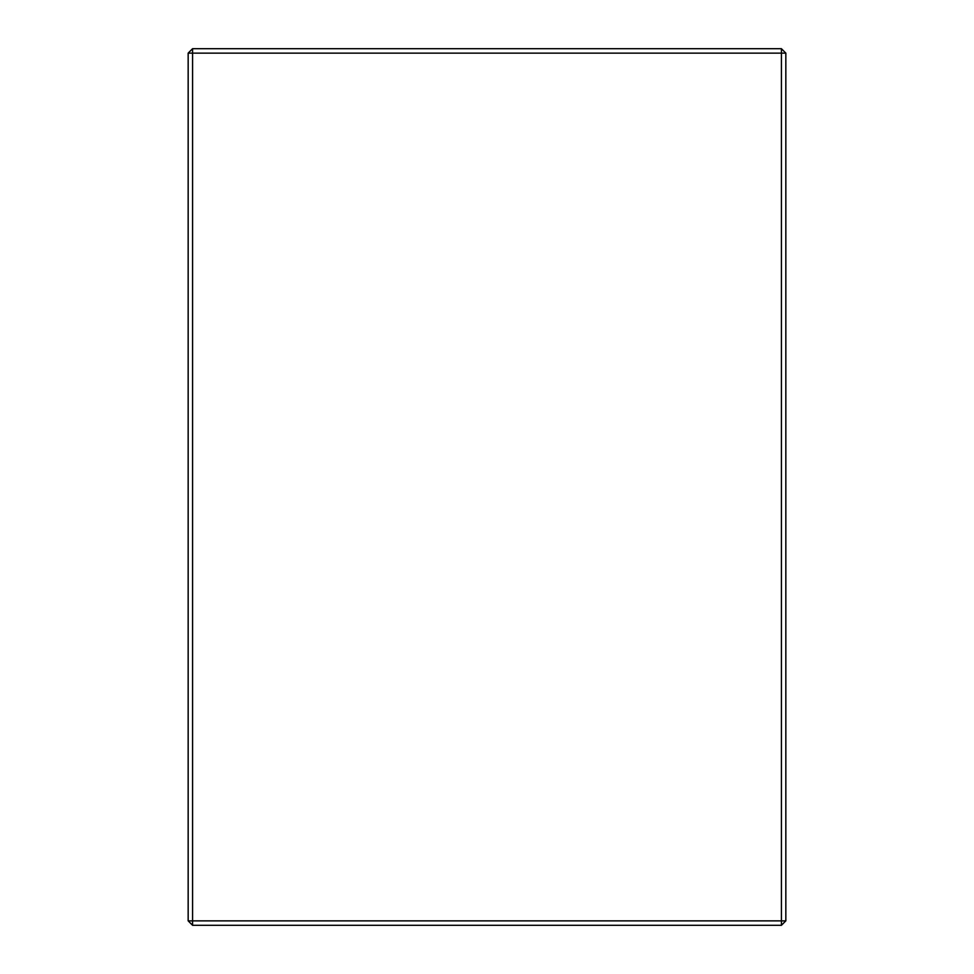 <?xml version="1.0" encoding="UTF-8"?>
<svg xmlns="http://www.w3.org/2000/svg" width="974" height="974" viewBox="0 0 974 974"><rect width="100%" height="100%" fill="white"/><g stroke="black" fill="none" stroke-linecap="round" stroke-linejoin="round"><path stroke-width="1.46" d="M192.584 48.7L781.416 48.7L785.835 53.132L785.835 920.868L781.416 920.868L781.416 53.132L192.584 53.132L192.584 920.868L781.416 920.868L781.416 925.3L192.584 925.3L192.584 920.868L188.165 920.868L188.165 53.132L192.584 53.132L192.584 48.7L188.165 53.132M781.416 48.7L781.416 53.132L785.835 53.132M785.835 920.868L781.416 925.3M192.584 925.3L188.165 920.868"/></g></svg>
